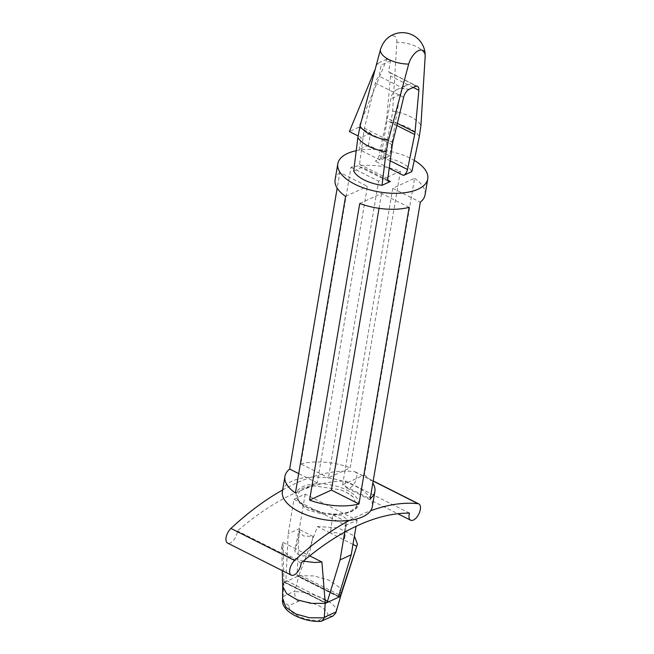 <?xml version="1.0" encoding="UTF-8"?>
<svg xmlns="http://www.w3.org/2000/svg" width="654" height="654" viewBox="0 0 654 654"><rect width="100%" height="100%" fill="white"/><g stroke="black" fill="none" stroke-linecap="round" stroke-linejoin="round"><path stroke-width="0.49" stroke-dasharray="3.27 2.45" d="M346.309 492.209L353.34 497.105L356.863 506.196L350.577 511.649L337.84 514.518L322.308 514.044L307.707 509.981L299.458 502.918L297.169 495.209L301.486 488.751L311.901 485.521L340.154 489.707L346.309 492.209M349.44 520.371A277.697 137.634 -63.3 0 1 370.565 510.807M282.626 490.01A277.697 137.634 -63.3 0 1 354.345 471.616A9.123 4.521 -63.3 0 1 355.163 471.853A9.123 4.521 -63.3 0 1 355.097 482.031A9.123 4.521 -63.3 0 1 346.955 488.146A9.123 4.521 -63.3 0 1 345.811 481.05A283.378 140.447 116.7 0 0 237.443 530.925A9.123 4.521 -63.3 0 1 233.74 540.073A9.123 4.521 -63.3 0 1 227.592 543.082M301.126 562.996L237.443 530.925M293.998 499.288A283.378 140.447 116.7 0 1 305.189 494.138L357.076 520.273A283.378 140.447 -63.3 0 0 345.884 525.424L293.998 499.288L288.161 533.795L285.88 580.343L284.629 582.289L325.185 602.718M409.494 513.12L345.811 481.05M338.6 596.415L298.175 576.06L284.874 582.183L325.152 602.457M300.055 529.879L313.021 536.411L303.57 536.002L298.764 531.457L300.055 529.879L295.968 548.959L294.668 550.529L298.764 531.457M313.021 536.411L308.933 555.491L303.513 555.957L300.488 555.393L295.788 553.022L294.668 550.529M325.152 602.538L283.926 581.774L282.994 542.428L309.702 555.875M282.994 542.428L281.686 546.245L282.814 549.834L286.264 553.685L291.725 557.159L303.276 561.157M332.927 616.043L327.736 616.207C329.624 609.242 312.784 600.773 298.249 601.361L289.142 605.547C285.103 603.936 283.068 601.091 283.027 597.012L282.585 599.522M335.935 612.422C340.08 604.558 314.778 591.788 294.684 591.649C294.529 595.819 295.714 599.056 298.249 601.361M321.049 621.3L318.629 620.401C304.094 620.989 287.253 612.52 289.142 605.547M283.926 581.774L283.95 582.035A1.521 0.752 116.7 0 0 284.171 582.322A1.521 0.752 116.7 0 0 284.629 582.289M282.692 586.442L283.95 582.035M298.175 576.06A1.521 0.752 116.7 0 0 299.066 575.07L294.684 591.649M283.942 582.608L283.027 597.012M298.862 575.741L313.961 575.912L328.823 580.098L338.911 587.014L341.118 594.609M299.066 575.07L317.501 526.544L338.044 527.868L354.411 536.027M332.69 514.853L341.985 515.213L346.98 519.66L345.664 521.393L332.69 514.853L330.466 533.075L317.501 526.544M409.273 89.263L404.197 88.805A18.238 13.456 -114.7 0 0 397.256 89.443L406.584 85.151A18.238 13.456 -114.7 0 1 413.516 84.513L415.241 86.516M406.584 85.151A18.238 13.456 -114.7 0 0 400.06 94.601L389.694 155.865L368.472 145.18L370.499 133.187L358.703 127.252L386.882 59.048L390.413 60.83L388.541 71.932A7.603 3.769 -63.3 0 1 389.228 72.128A7.603 3.769 -63.3 0 1 390.569 76.028L386.718 117.982A15.206 7.537 -63.3 0 1 386.383 120.238L379.214 155.26A5.338 2.649 -63.3 0 1 375.192 161.186L383.555 157.336L390.994 122.323L392.637 111.082L396.855 42.24A22.653 10.39 -170.4 0 1 425.165 56.318M397.256 89.443A18.238 13.456 -114.7 0 0 390.732 98.893L380.375 160.156L359.144 149.472L361.172 137.479L358.073 135.926M390.413 60.83L381.094 65.122L379.214 76.224A7.603 3.769 -63.3 0 0 375.339 83.033L364.442 128.241A15.206 7.537 -63.3 0 0 364.008 130.538L359.545 164.317A5.338 2.649 -63.3 0 0 360.46 167.318L388.762 181.575M387.871 180.226L362.071 167.228A5.338 2.649 -63.3 0 1 360.46 167.318M362.071 167.228L353.708 171.07M387.618 38.079A13.685 6.777 -63.3 0 1 396.855 42.24M413.516 84.513L388.541 71.932M404.197 88.805L379.214 76.224M374.66 70.346L377.554 63.34L381.094 65.122M386.882 59.048L377.554 63.34M358.703 127.252L349.383 131.544M370.499 133.187L361.172 137.479M368.472 145.18L359.144 149.472M389.694 155.865L380.375 160.156M409.151 207.351L381.56 193.453L359.741 203.492M379.042 208.324L381.56 193.453M342.582 484.933L392.752 188.303L414.562 178.264L364.392 474.894L342.582 484.933L370.164 498.822M392.752 188.303L420.334 202.2M364.392 474.894A45.608 20.92 -170.4 0 1 372.821 483.134M414.562 178.264A45.608 20.92 -170.4 0 1 425.043 194.925M400.411 171.135L350.242 467.765L328.431 477.804L378.601 181.174L400.411 171.135A45.608 20.92 -170.4 0 0 351.01 167.285L300.84 463.915L328.431 477.804M351.01 167.285L378.601 181.174M300.84 463.915A45.608 20.92 -170.4 0 1 350.242 467.765M295.42 493.002L317.239 482.954L367.409 186.325L339.818 172.435L337.17 188.131M317.239 482.954L298.698 473.619M345.59 196.372L367.409 186.325M335.11 179.711A45.608 20.92 -170.4 0 1 339.818 172.435M356.226 150.714A45.608 20.92 -170.4 0 1 414.252 160.361M282.397 491.391A45.608 20.92 -170.4 0 1 330.85 478.368A45.608 20.92 -170.4 0 1 372.33 506.605M383.555 157.336A30.403 13.947 -170.4 0 1 411.857 171.593M305.189 494.138L299.352 528.645L288.161 533.795M299.352 528.645L297.063 575.193L297.447 576.182L338.584 596.644M352.997 544.422L330.466 533.075L335.894 532.609L341.617 534.195L344.658 537.016L344.601 538.438L343.44 539.607L345.664 521.393M357.076 520.273L356.054 526.315M345.884 525.424L344.756 532.103M307.977 507.921A31.605 14.494 -170.4 0 1 315.825 483.837A31.605 14.494 -170.4 0 1 358.286 505.223A31.605 14.494 -170.4 0 1 307.977 507.921M373.164 481.091L354.345 471.616M318.629 620.401L327.736 616.207M283.068 596.522L294.782 591.134M400.06 94.601L390.732 98.893M389.212 168.242L375.192 161.186M390.193 160.794L379.214 155.26M396.839 125.503L386.383 120.238M397.362 123.344L386.718 117.982M413.23 87.44L390.569 76.028M392.743 142.49L364.442 128.241M403.641 97.291L375.339 83.033M392.31 144.787L364.008 130.538M387.847 178.567L359.545 164.317M392.637 111.082A32.218 14.772 -170.4 0 1 420.939 125.331M390.994 122.323A32.602 14.952 -170.4 0 1 419.304 136.572M339.074 594.772L299.246 574.719M297.063 575.193L338.658 596.137M324.956 600.02L285.88 580.343M353.34 497.105C350.307 494.269 345.909 491.8 340.154 489.707M356.863 506.196C357.828 507.283 354.754 509.417 347.65 512.597C341.02 514.412 333.197 514.559 324.18 513.022L308.336 507.896C302.164 504.561 298.576 501.324 297.57 498.201L297.169 495.209M346.955 488.146L397.804 513.75M355.163 471.853L373.197 480.935M281.694 546.254L282.299 570.631M425.108 57.985L425.084 58.525M389.228 72.128L417.53 86.385M344.756 537.874L346.98 519.66M338.78 596.996L297.447 576.182M284.171 582.322L325.455 603.102"/><path stroke-width="0.98" d="M370.565 510.807A277.697 137.634 -63.3 0 1 418.029 503.686A9.123 4.521 -63.3 0 1 418.838 503.923A9.123 4.521 -63.3 0 1 418.781 514.101A9.123 4.521 -63.3 0 1 410.638 520.216A9.123 4.521 -63.3 0 1 409.494 513.12A283.378 140.447 116.7 0 0 301.126 562.996A9.123 4.521 -63.3 0 1 297.423 572.144A9.123 4.521 -63.3 0 1 291.275 575.152A9.123 4.521 -63.3 0 1 289.926 568.833A9.123 4.521 -63.3 0 1 294.611 560.494A277.697 137.634 -63.3 0 1 349.44 520.371M291.275 575.152L227.592 543.082A9.123 4.521 -63.3 0 1 226.251 536.762A9.123 4.521 -63.3 0 1 230.927 528.424A277.697 137.634 -63.3 0 1 282.626 490.01M325.185 602.718L325.913 603.078L339.459 596.849L338.6 596.415M309.702 555.875L321.907 562.023L314.517 562.489L303.276 561.157M335.935 612.422L341.143 594.543L335.723 613.084L332.927 616.043L321.049 621.3C305.483 622.641 280.787 612.52 282.585 599.522L286.084 607.427L295.886 614L309.653 617.801L324.278 617.785L322.046 621.055M324.278 617.785L325.226 602.824L321.907 562.023M282.585 599.522L282.692 586.376L286.624 593.619L297.047 599.783L311.173 603.364L325.226 603.397M354.411 536.027L357.436 544.234L340.35 595.859A1.521 0.752 -63.3 0 1 339.459 596.849M340.145 596.53L340.35 595.859M325.913 603.078A1.521 0.752 -63.3 0 1 325.455 603.102A1.521 0.752 -63.3 0 1 325.226 602.824M408.685 64.076A22.653 10.39 -170.4 0 1 388.877 59.555A22.653 10.39 -170.4 0 1 380.383 49.827A13.685 6.777 -63.3 0 1 387.618 38.079A22.8 22.8 0 0 1 425.165 56.318A22.653 10.39 -170.4 0 1 425.157 56.497A13.685 6.777 116.7 0 0 418.56 50.595A13.685 6.777 116.7 0 0 408.685 64.076L388.362 140.324L386.154 151.826L382.01 185.327L390.373 181.477A5.338 2.649 116.7 0 1 388.762 181.575A5.338 2.649 116.7 0 1 387.847 178.567L392.31 144.787A15.206 7.537 116.7 0 1 392.743 142.49L403.641 97.291A7.603 3.769 116.7 0 1 409.273 89.263L415.241 86.516A7.603 3.769 116.7 0 1 417.53 86.385A7.603 3.769 116.7 0 1 418.871 90.277L415.028 132.239L397.362 123.344M380.383 49.827L360.06 126.075L357.852 137.577L353.708 171.07A30.403 13.947 -170.4 0 0 382.01 185.327M358.073 135.926L349.383 131.544L374.66 70.346M425.157 56.497L420.939 125.331L419.304 136.572L411.857 171.593L403.502 175.435A5.338 2.649 116.7 0 0 407.516 169.517L414.685 134.487A15.206 7.537 116.7 0 0 415.028 132.239M331.39 490.083L309.571 500.122L359.741 203.492A45.608 20.92 -170.4 0 0 409.151 207.351L358.972 503.972L331.39 490.083L379.042 208.324M358.972 503.972A45.608 20.92 -170.4 0 1 309.571 500.122M414.252 160.361A45.608 20.92 -170.4 0 1 427.749 178.943L425.043 194.925A45.608 20.92 -170.4 0 1 420.334 202.2L370.164 498.822A45.608 20.92 -170.4 0 0 374.873 491.546A45.608 20.92 -170.4 0 0 372.821 483.134M337.17 188.131L289.648 469.065L298.698 473.619M427.749 178.943A45.608 20.92 -170.4 0 1 400.853 193.11A45.608 20.92 -170.4 0 1 354.803 184.207A45.608 20.92 -170.4 0 1 337.816 163.729L335.11 179.711A45.608 20.92 -170.4 0 0 345.59 196.372L295.42 493.002A45.608 20.92 -170.4 0 1 284.94 476.341A45.608 20.92 -170.4 0 1 289.648 469.065M337.816 163.729A45.608 20.92 -170.4 0 1 356.226 150.714M374.873 491.546L372.33 506.605A45.608 20.92 -170.4 0 1 345.426 520.772A45.608 20.92 -170.4 0 1 299.385 511.869A45.608 20.92 -170.4 0 1 282.397 491.391L284.94 476.341M344.756 532.103L340.055 559.922L327.466 601.288L326.158 602.972L325.152 602.457M338.584 596.644L339.213 596.955L338.658 596.137L351.239 554.772L340.055 559.922M356.414 546.139L352.997 544.422M356.054 526.315L351.239 554.772M294.611 560.494L230.927 528.424M418.029 503.686L373.164 481.091M336.066 611.915L324.351 617.311M386.154 151.826A32.602 14.952 -170.4 0 1 357.852 137.577M388.362 140.324A32.218 14.772 -170.4 0 1 360.06 126.075M390.373 181.477L387.871 180.226M403.502 175.435L389.212 168.242M407.516 169.517L390.193 160.794M414.685 134.487L396.839 125.503M418.871 90.277L413.23 87.44M340.481 595.483L339.074 594.772M327.466 601.288L324.956 600.02M397.804 513.75L410.638 520.216M373.197 480.935L418.838 503.923M335.723 613.084L336.099 611.931M282.299 570.631L282.692 586.507M341.102 594.666L357.436 544.234M425.165 56.318L425.108 57.985"/></g></svg>
